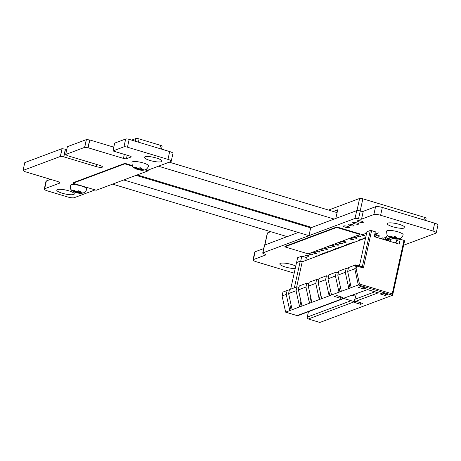 <?xml version="1.0" encoding="UTF-8"?>
<svg xmlns="http://www.w3.org/2000/svg" width="461" height="461" viewBox="0 0 461 461"><rect width="100%" height="100%" fill="white"/><g stroke="black" fill="none" stroke-linecap="round" stroke-linejoin="round"><path stroke-width="0.69" d="M95.104 189.897L74.313 197.671A5.325 1.181 12.4 0 1 67.554 196.933L47.564 190.923A5.325 1.181 12.4 0 1 44.285 189.062A5.325 1.181 12.4 0 1 44.648 188.751L59.521 183.184A4.673 1.037 -167.6 0 0 59.838 182.913A4.673 1.037 -167.6 0 0 56.962 181.277L24.571 171.538L23.05 170.42L60.316 156.475L63.82 156.855L96.205 166.6A4.679 1.037 -167.6 0 0 102.469 166.968A4.679 1.037 -167.6 0 0 99.588 165.332L67.202 155.593L65.693 154.498L84.594 147.393L88.097 147.779L123.433 158.4A2.38 0.53 -167.6 0 0 126.441 158.728L131.074 156.994A2.38 0.53 -167.6 0 0 131.235 156.861A2.38 0.53 -167.6 0 0 129.777 156.031L112.968 150.943L123.957 146.823A2.76 0.611 12.4 0 1 127.461 147.203L167.96 159.379A5.325 1.181 12.4 0 1 171.233 161.246A5.325 1.181 12.4 0 1 170.87 161.557L147.768 170.195M44.285 189.062L46.002 181.242A5.325 1.181 12.4 0 1 46.365 180.931L50.577 179.358M23.05 170.42L24.785 162.595L62.033 148.661L66.787 149.416M63.676 156.826L65.393 149.012M63.82 156.855L65.537 149.041M67.404 146.679L86.414 139.579L89.82 139.96L113.792 147.168M87.953 147.745L89.67 139.931M88.097 147.779L89.82 139.96M112.98 150.931L114.697 143.112L125.674 139.009A2.76 0.611 12.4 0 1 129.184 139.389L169.677 151.565A5.325 1.181 12.4 0 1 172.95 153.427L171.233 161.246M68.781 190.814A8.978 1.988 12.4 0 1 74.307 193.954A8.978 1.988 12.4 0 1 65.11 193.972A8.978 1.988 12.4 0 1 56.772 190.099A8.978 1.988 12.4 0 1 68.781 190.814M156.44 158.031A8.978 1.988 12.4 0 1 161.967 161.171A8.978 1.988 12.4 0 1 152.77 161.183A8.978 1.988 12.4 0 1 144.431 157.316A8.978 1.988 12.4 0 1 156.44 158.031M136.093 175.341L310.685 227.843L356.739 210.619A2.749 0.611 12.4 0 1 360.243 211A2.38 0.53 -167.6 0 0 363.251 211.328L375.577 206.718A5.325 1.181 12.4 0 1 382.336 207.456L434.677 223.187A5.325 1.181 12.4 0 1 437.95 225.054L436.233 232.868A5.325 1.181 12.4 0 1 435.87 233.18L403.617 245.24M294.193 273.16L256.304 261.767A5.325 1.181 12.4 0 1 253.026 259.9A5.325 1.181 12.4 0 1 253.389 259.589L265.72 254.979A2.374 0.524 -167.6 0 0 265.882 254.841A2.374 0.524 -167.6 0 0 264.424 254.011A2.76 0.611 12.4 0 1 262.724 253.049A2.76 0.611 12.4 0 1 262.914 252.887L308.968 235.663L123.744 179.957L308.968 235.657L310.685 227.843M308.968 235.657L355.022 218.433A2.749 0.611 12.4 0 1 358.525 218.814A2.38 0.53 -167.6 0 0 361.533 219.142L373.859 214.532A5.325 1.181 12.4 0 1 380.619 215.27L432.954 231.007A5.325 1.181 12.4 0 1 436.233 232.868M253.026 259.9L254.749 252.086A5.325 1.181 12.4 0 1 255.106 251.775L263.709 248.56M262.724 253.049L264.441 245.229A2.76 0.611 12.4 0 1 264.631 245.068L298.336 232.465M295.219 268.498A8.978 1.988 12.4 0 1 285.313 266.994A8.978 1.988 12.4 0 1 279.798 263.859A8.978 1.988 12.4 0 1 291.807 264.574A8.978 1.988 12.4 0 1 295.743 266.112M307.902 255.503A1.798 0.398 12.4 0 1 309.003 256.132A1.798 0.398 12.4 0 1 307.164 256.132A1.798 0.398 12.4 0 1 305.499 255.359A1.798 0.398 12.4 0 1 307.902 255.503M311.642 254.103A1.798 0.398 12.4 0 1 312.742 254.731A1.798 0.398 12.4 0 1 310.904 254.731A1.798 0.398 12.4 0 1 309.239 253.959A1.798 0.398 12.4 0 1 311.642 254.103M315.347 252.714A1.798 0.398 12.4 0 1 316.453 253.343A1.798 0.398 12.4 0 1 314.615 253.348A1.798 0.398 12.4 0 1 312.944 252.576A1.798 0.398 12.4 0 1 315.347 252.714M319.052 251.331A1.798 0.398 12.4 0 1 320.159 251.96A1.798 0.398 12.4 0 1 318.32 251.96A1.798 0.398 12.4 0 1 316.649 251.187A1.798 0.398 12.4 0 1 319.052 251.331M322.758 249.943A1.798 0.398 12.4 0 1 323.864 250.571A1.798 0.398 12.4 0 1 322.026 250.577A1.798 0.398 12.4 0 1 320.36 249.799A1.798 0.398 12.4 0 1 322.758 249.943M326.469 248.56A1.798 0.398 12.4 0 1 327.569 249.188A1.798 0.398 12.4 0 1 325.731 249.188A1.798 0.398 12.4 0 1 324.066 248.416A1.798 0.398 12.4 0 1 326.469 248.56M330.174 247.171A1.798 0.398 12.4 0 1 331.28 247.799A1.798 0.398 12.4 0 1 329.442 247.799A1.798 0.398 12.4 0 1 327.771 247.027A1.798 0.398 12.4 0 1 330.174 247.171M333.879 245.782A1.798 0.398 12.4 0 1 334.986 246.41A1.798 0.398 12.4 0 1 333.147 246.416A1.798 0.398 12.4 0 1 331.476 245.644A1.798 0.398 12.4 0 1 333.879 245.782M337.538 244.416A1.798 0.398 12.4 0 1 338.645 245.045A1.798 0.398 12.4 0 1 336.807 245.045A1.798 0.398 12.4 0 1 335.141 244.272A1.798 0.398 12.4 0 1 337.538 244.416M352.164 224.634A3.077 0.68 12.4 0 1 354.06 225.711A3.077 0.68 12.4 0 1 350.907 225.717A3.077 0.68 12.4 0 1 348.049 224.392A3.077 0.68 12.4 0 1 352.164 224.634M347.559 226.374A3.077 0.68 12.4 0 1 349.455 227.452A3.077 0.68 12.4 0 1 346.303 227.457A3.077 0.68 12.4 0 1 343.445 226.132A3.077 0.68 12.4 0 1 347.559 226.374M361.459 221.176A3.077 0.68 12.4 0 1 363.354 222.254A3.077 0.68 12.4 0 1 360.202 222.26A3.077 0.68 12.4 0 1 357.344 220.934A3.077 0.68 12.4 0 1 361.459 221.176M356.826 222.911A3.077 0.68 12.4 0 1 358.721 223.988A3.077 0.68 12.4 0 1 355.569 223.994A3.077 0.68 12.4 0 1 352.711 222.669A3.077 0.68 12.4 0 1 356.826 222.911M341.261 243.022A1.798 0.398 12.4 0 1 342.367 243.65A1.798 0.398 12.4 0 1 340.529 243.656A1.798 0.398 12.4 0 1 338.858 242.884A1.798 0.398 12.4 0 1 341.261 243.022M344.966 241.639A1.798 0.398 12.4 0 1 346.073 242.267A1.798 0.398 12.4 0 1 344.234 242.267A1.798 0.398 12.4 0 1 342.563 241.495A1.798 0.398 12.4 0 1 344.966 241.639M352.383 238.867A1.798 0.398 12.4 0 1 353.483 239.495A1.798 0.398 12.4 0 1 351.645 239.495A1.798 0.398 12.4 0 1 349.98 238.723A1.798 0.398 12.4 0 1 352.383 238.867M356.088 237.478A1.798 0.398 12.4 0 1 357.194 238.107A1.798 0.398 12.4 0 1 355.356 238.112A1.798 0.398 12.4 0 1 353.685 237.334A1.798 0.398 12.4 0 1 356.088 237.478M359.793 236.09A1.798 0.398 12.4 0 1 360.9 236.718A1.798 0.398 12.4 0 1 359.061 236.724A1.798 0.398 12.4 0 1 357.39 235.951A1.798 0.398 12.4 0 1 359.793 236.09M363.498 234.707A1.798 0.398 12.4 0 1 364.605 235.335A1.798 0.398 12.4 0 1 362.767 235.335A1.798 0.398 12.4 0 1 361.101 234.563A1.798 0.398 12.4 0 1 363.498 234.707M366.466 233.952A1.798 0.398 12.4 0 1 364.807 233.174A1.798 0.398 12.4 0 1 366.639 233.174M375.98 235.289A1.798 0.398 12.4 0 1 378.383 235.427A1.798 0.398 12.4 0 1 379.484 236.055A1.798 0.398 12.4 0 1 378.418 236.188A1.798 0.398 12.4 0 1 376.574 235.738M399.301 224.369A8.978 1.988 12.4 0 1 404.821 227.509A8.978 1.988 12.4 0 1 395.63 227.521A8.978 1.988 12.4 0 1 387.292 223.654A8.978 1.988 12.4 0 1 399.301 224.369M387.632 238.792A1.798 0.398 12.4 0 1 390.029 238.931A1.798 0.398 12.4 0 1 391.135 239.559A1.798 0.398 12.4 0 1 389.914 239.674M396.057 242.866A1.798 0.398 12.4 0 1 395.094 242.284A1.798 0.398 12.4 0 1 396.212 242.158M336.835 226.962L284.938 246.37L284.835 246.86L308.132 253.867L360.029 234.459L360.133 233.969L336.835 226.962L336.726 227.452L284.835 246.86M360.029 234.459L336.726 227.452M285.976 237.087L286.143 236.326M328.56 210.072L359.609 198.46A2.564 0.57 12.4 0 1 362.87 198.812L424.518 217.356A2.564 0.57 12.4 0 1 426.097 218.249L425.612 220.467M335.827 218.439L337.729 209.778L333.211 211.472M264.695 245.045L267.328 233.059A2.564 0.57 12.4 0 1 267.501 232.909L270.74 231.699M290.672 289.18L296.521 262.568L300.232 261.185L302.209 261.779L365.556 238.089M350.118 282.708L348.844 288.505L351.196 287.624L347.646 271.454L348.504 267.547L355.731 264.885L356.71 266.003L363.377 268.008L371.589 230.638L375.317 231.762L374.246 236.649L399.174 244.146L400.252 239.259L403.98 240.383L392.219 293.864L359.476 284.022L358.312 284.961L392.565 295.265L392.219 293.864M367.538 289.594L343.364 298.342M343.589 298.549L298.019 315.595A1.539 1.418 -110.5 0 1 297.155 315.618L343.341 298.342L354.503 301.707M377.49 292.545L378.343 292.798L354.526 301.707L354.693 299.356A4.616 1.458 -73.3 0 0 355.765 296.267L356.307 293.79M340.754 296.786L340.431 298.255L334.369 296.435L336.686 295.564L342.748 297.385L340.431 298.255M360.842 302.831L360.519 304.295L354.463 302.474L356.779 301.609L362.836 303.43L360.519 304.295M363.925 287.526L363.608 288.955L358.485 287.416L360.744 286.569L365.873 288.108L363.608 288.955M385.592 294.043L385.281 295.472L380.152 293.934L382.411 293.087L387.54 294.625L385.281 295.472M308.455 311.694L307.262 317.093A1.539 1.418 -110.5 0 0 308.34 318.983L319.871 322.452L392.565 295.265M291.07 304.79L289.796 310.587L286.246 294.418L287.105 290.511L289.128 291.122M300.912 301.114L299.638 306.911L296.089 290.741L296.947 286.834L289.456 289.635L288.598 293.542L292.147 309.711L285.624 312.149L297.155 315.618M310.754 297.431L309.475 303.229L305.925 287.059L306.79 283.152L299.298 285.953L298.44 289.86L301.99 306.029L292.147 309.711M320.591 293.749L319.317 299.546L315.768 283.377L316.626 279.47L309.141 282.27L308.282 286.177L311.832 302.347L301.99 306.029M330.433 290.067L329.16 295.864L325.61 279.694L326.469 275.787L318.983 278.588L318.125 282.495L321.674 298.665L311.832 302.347M340.276 286.39L339.002 292.188L335.452 276.018L336.311 272.105L328.826 274.906L327.967 278.819L331.517 294.988L321.674 298.665M341.353 291.306L348.844 288.505L345.295 272.336L346.153 268.429L338.668 271.229L337.804 275.136L341.353 291.306L331.517 294.988M343.341 298.342L367.578 289.56M296.947 286.834L298.97 287.439M306.79 283.152L308.812 283.763M316.626 279.47L318.655 280.081M326.469 275.787L328.497 276.398M336.311 272.105L338.339 272.716M346.153 268.429L348.182 269.034M353.558 241.996L352.192 243.085M364.674 237.836L363.314 238.925M376.239 234.113L374.493 235.508M381.829 238.925L381.57 238.325M382.653 237.853L383.316 239.374M335.02 248.928L333.66 250.018M323.904 253.089L322.539 254.178M346.142 244.768L344.782 245.857M342.437 246.157L341.071 247.246M349.847 243.385L348.487 244.474M338.731 247.54L337.366 248.629M320.193 254.472L318.833 255.561M389.274 241.166L388.168 238.631M389.533 238.804L390.761 241.616M375.796 233.675L374.707 234.551M327.61 251.7L326.244 252.789M360.969 239.224L359.609 240.314M315.727 256.725L317.064 255.642M330.554 251.182L331.891 250.098M328.699 251.873L330.041 250.79M347.231 244.941L348.574 243.857M336.109 249.101L337.452 248.018M339.82 247.713L341.157 246.629M350.942 243.552L352.279 242.474M384.699 237.156L385.972 240.175M351.196 287.624L358.312 284.961L354.763 268.792L356.117 268.705L356.71 266.003M285.624 312.149L282.074 295.979L286.246 294.418M288.598 293.542L296.089 290.741M298.44 289.86L305.925 287.059M308.282 286.177L315.768 283.377M318.125 282.495L325.61 279.694M327.967 278.819L335.452 276.018M337.804 275.136L345.295 272.336M347.646 271.454L354.763 268.792L355.621 264.885M354.134 241.777L352.792 242.861M365.256 237.622L363.913 238.7M375.121 236.908L377.265 235.179M378.227 232.77L374.424 235.836M335.602 248.71L334.26 249.793M359.695 239.703L358.353 240.78M324.481 252.87L323.138 253.953M318.92 254.95L317.577 256.034M363.401 238.314L362.058 239.397M344.868 245.246L343.526 246.33M383.512 239.432L382.843 237.847M346.718 244.555L345.381 245.632M343.013 245.938L341.67 247.021M326.33 252.179L324.993 253.262M350.429 243.166L349.086 244.249M339.308 247.327L337.965 248.41M320.775 254.259L319.433 255.336M388.427 240.913L386.548 236.464M376.372 233.462L374.637 234.862M333.747 249.407L332.404 250.484M328.186 251.487L326.843 252.565M322.625 253.562L321.282 254.645M361.545 239.005L360.208 240.089M315.128 256.95L316.488 255.861M329.955 251.406L331.315 250.311M385.275 236.942L386.796 240.417M388.277 240.867L386.358 236.464M400.252 239.259L396.541 240.648L395.987 243.183M404.539 240.798L403.98 240.383M371.589 230.638L370.287 230.5L362.294 266.861M359.419 265.997L366.95 231.745L370.287 230.5M363.377 268.008L362.288 266.89M282.074 295.979L282.933 292.072L287.105 290.511M302.209 261.779L296.682 286.932M300.267 261.197L300.733 261.024L301.805 256.137L297.633 257.699L296.567 262.557M294.377 287.791L300.232 261.185M300.733 261.024L302.675 261.606M301.805 256.137L306.427 257.526L305.787 260.442M389.286 236.211L388.853 236.326L390.53 237.173L392.334 237.72L391.02 237.911L393.049 238.521L394.368 238.331L397.987 239.075L398.869 238.74L395.25 237.997L396.708 237.156L394.674 236.539L393.216 237.386L389.735 235.997L389.286 236.211M391.17 237.997C389.124 237.087 387.937 236.28 387.597 235.577C387.148 235.807 386.814 234.332 386.6 231.157A8.465 1.873 12.4 0 1 387.177 230.661A8.465 1.873 12.4 0 1 396.621 231.468A8.465 1.873 12.4 0 1 403.127 234.793C402.637 236.683 401.491 237.985 399.693 238.689C397.97 239.294 395.826 239.271 393.268 238.625M393.308 237.352L393.049 238.521L393.671 238.591A3.336 0.738 -167.6 0 0 396.172 238.873M392.334 237.72L392.455 237.161M394.754 236.574L394.368 238.331M398.062 238.74L397.987 239.075M395.25 237.997L395.503 236.839M113.239 147.001L113.884 146.765M131.633 140.127L135.839 138.548A2.564 0.57 12.4 0 1 139.101 138.905L160.537 145.353A2.564 0.57 12.4 0 1 162.111 146.246L161.483 149.105M124.85 163.822L124.954 163.338L73.063 182.746L72.953 183.236L124.85 163.822L132.589 166.156M144.915 169.861L148.148 170.829L96.251 190.243L72.953 183.236M145.636 169.556L148.258 170.345L148.148 170.829M124.954 163.338L132.278 165.539M72.936 190.416L72.504 190.531L74.181 191.378L75.984 191.92L74.665 192.11L76.699 192.721L78.013 192.531L81.637 193.274L82.519 192.946L78.894 192.202L80.358 191.355L78.324 190.745L76.866 191.592L73.385 190.197L72.936 190.416M74.82 192.202C72.775 191.286 71.582 190.479 71.248 189.782C70.798 190.007 70.464 188.537 70.251 185.357A8.465 1.873 12.4 0 1 70.827 184.867A8.465 1.873 12.4 0 1 80.266 185.668A8.465 1.873 12.4 0 1 86.777 188.993C86.288 190.889 85.141 192.185 83.337 192.894C81.62 193.493 79.476 193.476 76.918 192.831M76.958 191.557L76.699 192.721L77.321 192.79A3.336 0.738 -167.6 0 0 79.816 193.073M75.984 191.92L76.105 191.361M78.405 190.773L78.013 192.531M81.706 192.94L81.637 193.274M78.894 192.202L79.154 191.038M134.647 167.331L134.214 167.447L135.891 168.3L137.695 168.841L136.381 169.031L138.409 169.642L139.729 169.452L143.348 170.195L144.23 169.867L140.611 169.124L142.069 168.277L140.035 167.666L138.577 168.507L135.096 167.118L134.647 167.331M136.531 169.118C134.485 168.207 133.292 167.401 132.958 166.698C132.509 166.928 132.174 165.453 131.961 162.278A8.465 1.873 12.4 0 1 132.538 161.782A8.465 1.873 12.4 0 1 141.982 162.589A8.465 1.873 12.4 0 1 148.488 165.914C147.998 167.804 146.852 169.106 145.054 169.809C143.331 170.414 141.187 170.397 138.628 169.752M138.669 168.472L138.409 169.642L139.032 169.711A3.336 0.738 -167.6 0 0 141.533 169.994M137.695 168.841L137.816 168.282M140.115 167.695L139.729 169.452M143.423 169.861L143.348 170.195M140.611 169.124L140.864 167.96M112.582 184.135L287.174 236.637L112.588 184.135M311.826 227.417L137.234 174.915L311.82 227.417M334.185 219.056L158.446 166.202M337.1 212.642L169.25 162.163L337.1 212.642M44.648 188.751L46.365 180.931M59.521 183.184L59.665 182.527M23.062 170.409L24.785 162.595M60.316 156.475L62.033 148.661M60.42 156.475L62.137 148.655M96.205 166.6L96.677 164.456M65.693 154.464L67.41 146.65M84.594 147.393L86.316 139.579M84.697 147.393L86.414 139.579M123.433 158.4L124.314 154.383M126.441 158.728L127.207 155.253M131.074 156.994L131.149 156.665M123.957 146.823L125.674 139.009M127.461 147.203L129.184 139.389M167.96 159.379L169.677 151.565M355.022 218.433L356.739 210.619M358.525 218.814L360.243 211M361.533 219.142L363.251 211.328M373.859 214.532L375.577 206.718M380.619 215.27L382.336 207.456M432.954 231.007L434.677 223.187M253.389 259.589L255.106 251.775M265.72 254.979L265.79 254.651M262.914 252.887L264.631 245.068M362.87 198.812L360.191 210.988M423.947 219.966L424.518 217.356M267.501 232.909L264.845 244.987M356.947 210.568L359.609 198.46M355.765 296.267L352.4 295.253M374.885 291.801L354.693 299.356M350.942 300.762L307.262 317.093M354.526 301.707L308.34 318.983M367.158 289.433L378.343 292.798M359.476 284.022L356.117 268.705M390.53 237.173A3.336 0.738 -167.6 0 0 391.643 237.98M393.907 237.127A3.336 0.738 -167.6 0 0 391.412 236.845M397.048 238.544A3.336 0.738 -167.6 0 0 395.941 237.738M135.257 141.216L135.839 138.548M139.101 138.905L138.386 142.155M159.817 148.603L160.537 145.353M74.181 191.378A3.336 0.738 -167.6 0 0 75.287 192.179M77.557 191.332A3.336 0.738 -167.6 0 0 75.062 191.05M80.698 192.744A3.336 0.738 -167.6 0 0 79.592 191.943M135.891 168.3A3.336 0.738 -167.6 0 0 136.998 169.101M139.268 168.248A3.336 0.738 -167.6 0 0 136.773 167.965M142.409 169.665A3.336 0.738 -167.6 0 0 141.302 168.859M67.398 146.661L65.675 154.475M114.685 143.123L112.968 150.943M367.365 289.543L377.899 292.712M392.645 295.149L404.608 240.74M355.731 264.885L362.392 266.89"/></g></svg>
